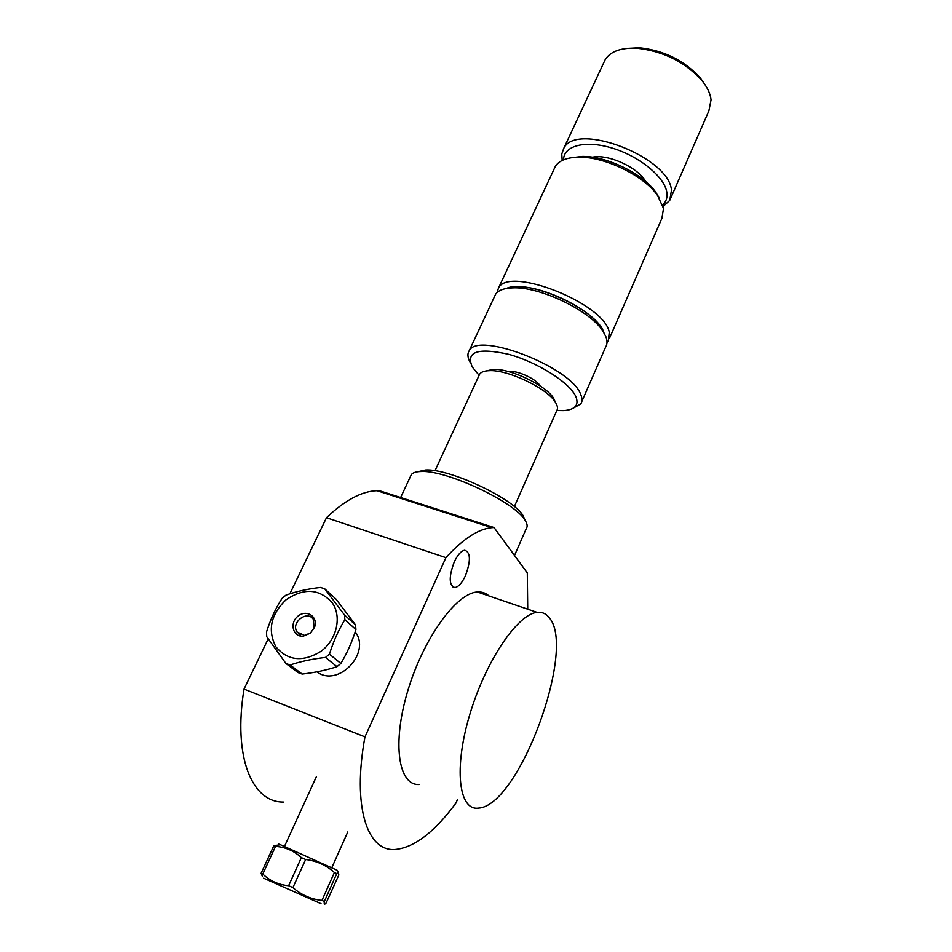 <?xml version="1.0" encoding="UTF-8"?>
<svg xmlns="http://www.w3.org/2000/svg" width="952" height="952" viewBox="0 0 952 952"><rect width="100%" height="100%" fill="white"/><g stroke="black" fill="none" stroke-linecap="round" stroke-linejoin="round"><path stroke-width="1.43" d="M454.187 562.108C457.626 554.837 461.137 550.887 464.731 550.244C470.657 552.338 470.919 560.788 465.492 575.591C462.077 582.91 458.531 586.908 454.877 587.586C448.951 585.539 448.725 577.055 454.187 562.108M289.86 593.822L326.476 517.709L445.905 557.658C463.077 538.868 478.416 528.872 491.898 527.658L494.04 527.539L379.408 490.697L380.336 491.767M326.476 517.709C344.945 500.181 361.784 491.184 377.004 490.697L379.408 490.697M549.34 617.836C576.745 648.669 518.947 806.475 478.309 808.129C458.674 810.759 453.604 768.014 469.86 714.274C485.877 660.557 517.805 613.885 537.106 612.386C542.116 611.838 546.186 613.659 549.34 617.836M419.582 784.484C398.46 786.34 391.796 743.655 407.777 690.878C423.485 638.126 456.567 592.87 477.392 592.001C481.914 591.68 485.794 593.001 489.03 595.976M445.905 557.658L364.961 736.872L244.021 689.105L268.178 638.899M355.191 631.807C371.589 652.87 338.138 688.046 316.885 671.85M527.729 609.185L527.301 572.961L494.04 527.539M457.388 799.704L455.925 803.107C434.517 832.107 414.287 847.566 395.247 849.47C367.115 851.873 352.097 806.522 364.961 736.872M283.482 802.06C251.863 802.488 232.883 756.745 244.021 689.105M478.999 375.576L479.653 374.148C481.129 372.042 484.235 370.887 488.971 370.685C507.38 369.281 547.567 388.452 555.456 402.351C557.658 405.838 558.062 408.658 556.682 410.788L514.354 506.595M555.266 401.934L553.6 398.281C546.365 385.548 509.855 368.127 493.017 369.424L486.412 370.899M525.028 520.137L523.207 515.889C513.961 498.765 449.13 468.253 425.437 470.002L417.619 471.764M410.574 476.25L411.335 474.608C412.835 472.668 416.036 471.645 420.951 471.514C446.083 469.693 515.377 502.287 525.147 520.411C527.337 523.85 527.729 526.551 526.313 528.515L514.508 555.492M424.354 505.143L456.639 516.317M704.92 84.549L700.374 78.028C684.452 60.523 664.115 50.42 639.375 47.719L626.142 48.445M671.065 197.409L708.883 110.872L711.049 99.865C710.406 93.701 707.348 87.239 701.898 80.504C684.916 61.856 663.235 51.087 636.864 48.195C621.073 47.552 610.541 51.325 605.258 59.536L603.794 62.677M663.104 206.489L669.756 200.396L671.457 190.305C669.589 157.151 576.019 121.106 563.715 148.464L561.763 154.034L562.18 160.424M662.663 205.025C666.198 201.764 667.59 197.528 666.828 192.352C664.71 177.143 639.911 156.58 612.814 148.262C585.694 139.766 563.548 145.525 563.56 159.793M645.67 181.535C638.066 167.445 607.995 153.712 592.394 157.211M659.331 198.099L655.809 192.304C643.147 173.895 606.829 156.057 582.553 156.414L570.962 157.77M609.411 338.436L661.914 218.341L663.52 208.44L657.511 195.41C644.04 175.834 605.246 156.782 579.399 157.163C567.285 157.258 559.276 160.305 555.385 166.302L554.076 169.087M606.995 342.565L608.328 340.899L609.268 332.355C604.925 303.64 508.558 265.406 498.479 288.099L496.992 292.609M603.961 332.807C597.558 309.817 527.884 278.139 506.333 288.456L516.317 286.766L512.557 287.849C503.941 288.159 498.289 290.3 495.587 294.275L494.505 296.596M603.949 332.772L601.236 327.631C589.55 308.317 541.724 285.243 516.317 286.766M581.731 401.72L605.615 347.111C607.34 344.338 607.459 340.911 605.948 336.841L603.068 331.391C590.668 310.887 539.558 286.231 512.557 287.849M572.247 408.705L580.768 403.945C582.386 401.447 582.374 398.281 580.708 394.437C571.605 367.389 477.868 330.951 469.193 350.764C467.206 353.823 467.551 357.738 470.252 362.498M556.849 410.514L563.703 410.609C575.103 409.717 579.173 405.076 575.889 396.687C570.046 382.894 537.785 362.307 508.856 354.358C477.654 347.385 465.492 351.645 472.359 367.139L479.082 375.29M508.689 371.649C516.103 369.709 536.642 379.027 540.07 385.869M302.177 674.076L290.122 664.996C300.558 661.473 312.351 658.951 325.501 657.439L336.972 666.697C326.584 670.148 314.981 672.612 302.177 674.076L298.012 672.588L285.909 663.484L290.122 664.996M310.542 632.913L314.089 627.951L313.375 619.443C307.294 609.518 290.205 622.87 297.191 632.092L304.545 635.412L310.542 632.913M310.304 633.223L303.236 636.174C292.8 637.221 289.194 622.691 298.131 616.027C306.782 608.959 318.587 617.051 314.493 627.368L310.304 633.223M320.967 651.358C302.831 662.402 287.801 660.866 275.866 646.777C267.441 630.224 270.761 614.611 285.838 599.938C303.855 587.693 319.289 588.61 332.153 602.687C342.065 616.456 336.889 639.696 320.967 651.358M325.501 657.439L329.452 654.167C333.378 641.517 338.531 630.022 344.874 619.669L344.517 614.992L324.739 588.848L320.55 587.443C307.686 588.895 296.143 591.466 285.945 595.143L282.101 598.32C275.592 608.387 270.392 619.621 266.489 632.033L266.738 636.686L285.909 663.484M324.739 588.848L335.997 599.117L355.548 624.917L355.917 629.534C352.133 641.791 347.099 653.108 340.852 663.484L336.972 666.697M340.852 663.484L329.452 654.167M355.548 624.917L344.517 614.992M344.874 619.669L355.917 629.534M263.597 878.172L321.026 903.698M277.032 845.209L273.807 845.662L275.509 846.364C285.398 847.054 294.013 850.802 301.356 857.609L305.628 859.501C316.659 860.858 326.25 865.189 334.39 872.508L336.746 873.615L338.317 872.115L338.829 874.995L326.167 902.924C324.489 904.947 323.882 904.471 324.358 901.461L321.954 900.425C310.995 899.247 301.308 894.975 292.907 887.597L288.623 885.693C278.519 884.813 269.904 880.921 262.788 874.043L261.11 873.27L262.3 876.245M337.008 870.188L280.459 844.721L273.843 845.673L261.11 873.27M280.459 844.721C278.127 843.793 277.936 843.817 279.888 844.805M262.788 874.043L275.509 846.364M301.356 857.609L288.623 885.693M292.907 887.597L305.628 859.501M334.39 872.508L321.954 900.425M324.358 901.461L336.746 873.615M454.877 587.586L452.402 586.741M491.898 527.658L377.004 490.697M537.106 612.386L477.392 592.001M434.981 470.764L479.653 374.148M493.017 369.424L488.971 370.685M553.6 398.281L555.456 402.351M425.437 470.002L420.951 471.514M523.207 515.889L525.147 520.411M400.637 497.515L411.335 474.608M639.375 47.719L636.864 48.195M700.374 78.028L701.898 80.504M605.258 59.536L563.715 148.464M582.553 156.414L579.399 157.163M655.809 192.304L657.511 195.41M555.385 166.302L498.479 288.099M601.236 327.631L603.068 331.391M495.587 294.275L469.193 350.764M355.001 632.366L356.203 633.425M304.545 635.412L303.236 636.174M300.523 634.794L297.191 632.092M336.782 869.878L338.317 872.115M331.891 867.51L347.766 831.953M284.481 846.387L316.278 776.927"/></g></svg>
